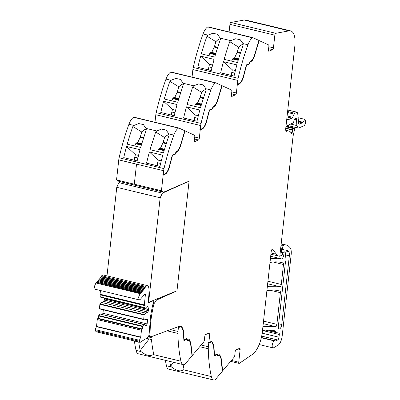 <?xml version="1.0" encoding="UTF-8"?>
<svg xmlns="http://www.w3.org/2000/svg" width="400" height="400" viewBox="0 0 400 400"><rect width="100%" height="100%" fill="white"/><g stroke="black" fill="none" stroke-linecap="round" stroke-linejoin="round"><path stroke-width="0.6" d="M183.325 364.67A11.86 4.845 103.6 0 1 180.95 361.24A118.59 48.435 103.6 0 1 177.89 333.425A7.905 3.23 103.6 0 1 177.985 331.45L178.415 327.555L181.37 326.59L183.245 330.745L183.795 339.315L184.445 340.56L185.905 339.37L186.675 339.32L187.61 340.85L188.605 340.24L189.32 340.285L190.515 343.145L192.035 355.825L184.95 364.26A2.37 0.97 103.6 0 1 184.45 364.63A11.86 4.845 103.6 0 1 183.325 364.67L138.43 353.825A11.86 4.845 -76.4 0 1 136.055 350.4A118.59 48.435 -76.4 0 1 136.045 350.37A118.59 48.435 -76.4 0 1 135.89 349.635A118.59 48.435 -76.4 0 1 135.34 346.88A118.59 48.435 -76.4 0 1 134.39 340.98M181.375 326.59L179.95 326.635L178.065 327.47L178.415 327.555M178.065 327.47L178.52 326.605L150.345 337.055L150.39 336.675L148.59 336.24M185.32 339.595L183.855 340.345M186.325 339.235L185.905 339.37M188.97 340.2L188.255 340.155L187.445 340.77M189.015 339.44L190.47 343.04M186.38 338.495L187.055 339.85L187.75 340.27L186.565 338.495M183.8 339.36L184.585 339.985L184.065 338.985L183.515 330.465L181.51 326.015L178.475 326.985M181.335 325.98L183.035 328.98M188.71 339.93L189.32 340.285M186.075 338.985L186.675 339.32M148.43 336.595L150.345 337.055M186.56 338.75L186.91 338.835L185.85 338.905L184.585 339.985M231.445 360.42L238.74 362.18L240.135 349.52A1.58 0.645 103.6 0 0 239.795 348.3A1.58 0.645 103.6 0 0 239.595 348.325L236.045 349.895A1.58 0.645 103.6 0 0 235.165 351.72L234.765 355.36A1.975 0.805 103.6 0 1 234.015 357.36L222.69 370.835L221.15 358.055L219.935 355.14L219.58 354.775L218.76 355.295L217.79 355.265L217.29 354.165L216.235 354.24L214.965 355.315L214.445 354.32L213.9 345.795L211.895 341.345L208.855 342.32L209.755 334.19A1.58 0.645 103.6 0 0 209.415 332.965A1.58 0.645 103.6 0 0 209.21 332.99L205.66 334.56A1.58 0.645 103.6 0 0 204.785 336.39L204.385 340.03A1.975 0.805 103.6 0 1 203.635 342.025L192.305 355.505L190.77 342.72L189.2 339.44L188.38 339.965L187.055 339.85M190.77 342.72L190.42 342.635M192.305 355.505L191.99 355.43M208.365 346.785L208.795 342.885L211.755 341.92L213.625 346.075L214.175 354.645L214.83 355.89L216.29 354.705L217.055 354.65L217.99 356.18L218.985 355.57L219.7 355.615L220.895 358.475L222.415 371.16L215.33 379.59A2.37 0.97 -76.4 0 1 214.835 379.96A11.86 4.845 -76.4 0 1 213.705 380A11.86 4.845 -76.4 0 1 211.33 376.57A118.59 48.435 -76.4 0 1 208.27 348.76A7.905 3.23 -76.4 0 1 208.365 346.785L201.11 345.03M211.755 341.92L210.33 341.965L208.445 342.8L208.795 342.885M208.445 342.8L208.505 342.235L208.855 342.32M213.415 344.315L211.715 341.315M214.965 355.315L214.18 354.69M216.76 353.83L217.29 354.165L216.945 353.825M216.94 354.08L217.44 355.18L218.13 355.605L217.44 355.18M221.15 358.055L220.8 357.97L219.395 354.775M220.8 357.97L220.85 358.37M222.69 370.835L222.37 370.76M286.05 126.11L294.16 128.07A0.99 0.405 103.6 0 1 294.385 128.595L294.395 129.235A3.98 1.625 103.6 0 1 294.18 131.19L293.175 135.69A3.96 1.62 103.6 0 0 293.005 136.695L279.81 256.235A21.74 8.88 -76.4 0 1 278.92 256.13A21.74 8.88 -76.4 0 1 276.355 254.26L272.8 249.34A1.975 0.805 103.6 0 0 272.57 249.17A1.975 0.805 103.6 0 0 271.215 251.485L262.31 332.175A19.765 8.07 103.6 0 1 252.445 354.385L239.37 363.33A1.58 0.645 103.6 0 1 239.075 363.4A1.58 0.645 103.6 0 1 238.74 362.18M280.605 248.995L281.425 249.195A0.99 0.405 103.6 0 1 281.645 249.875L281.49 252.08A0.99 0.405 103.6 0 0 281.71 252.76A0.99 0.405 103.6 0 0 281.725 252.765L282.44 252.865A0.99 0.405 103.6 0 0 282.44 252.865A0.99 0.405 103.6 0 1 282.665 253.63L282.605 254.205A0.79 0.325 103.6 0 1 282.165 255.12L281.025 255.62A21.74 8.88 -76.4 0 1 279.835 255.995M285.93 126.755L293.11 128.49L294.035 128.085A0.99 0.405 103.6 0 1 294.16 128.07M229.105 31.945L229.945 24.33A1.58 0.645 103.6 0 1 230.905 22.475L244.215 20L289.11 30.84L275.805 33.32A1.58 0.645 103.6 0 0 274.84 35.17L273.445 47.83A1.58 0.645 103.6 0 1 272.565 49.655L269.015 51.225A1.58 0.645 103.6 0 1 268.815 51.25A1.58 0.645 103.6 0 1 268.475 50.025L268.875 46.385A1.975 0.805 103.6 0 0 268.515 44.88L258.915 40.49M153.115 303.5L154.015 303.72L156.46 300.095L176.985 290.8L189.09 181.16L163.655 192.14L161.445 190.74L163.16 175.175L165.05 174.34C166.96 173.28 168.455 170.715 169.53 166.65L172.11 156.745C172.57 155.35 173.09 154.745 173.675 154.93L174.06 155.17L175.21 154.27L176.015 152.59L178.355 150.73L180.375 146.39L185.035 130.865L194.395 135.195A1.975 0.805 103.6 0 1 194.755 136.7L194.355 140.34A1.58 0.645 103.6 0 0 194.695 141.565A1.58 0.645 103.6 0 0 194.9 141.54L198.45 139.97A1.58 0.645 103.6 0 0 199.325 138.145L200.22 130.015L202.11 129.18C204.02 128.12 205.515 125.56 206.59 121.495L209.17 111.59C209.63 110.19 210.15 109.585 210.73 109.77L211.12 110.015L212.27 109.11L213.075 107.435L215.415 105.575L217.43 101.23L222.095 85.71L231.455 90.035A1.975 0.805 103.6 0 1 231.815 91.545L231.415 95.185A1.58 0.645 103.6 0 0 231.755 96.405A1.58 0.645 103.6 0 0 231.955 96.38L235.505 94.815A1.58 0.645 103.6 0 0 236.385 92.985L237.28 84.86L236.93 84.775L236.995 84.205L237.345 84.29L237.775 80.395A7.905 3.23 -76.4 0 1 238.13 78.3A118.59 48.435 -76.4 0 1 247.96 44.79A11.86 4.845 -76.4 0 1 252.61 37.795A2.37 0.97 -76.4 0 1 253 37.715A2.37 0.97 -76.4 0 1 253.07 37.74L258.93 40.445L254.305 55.85L252.325 60.11L251.315 60.75M237.28 84.86L239.17 84.025C241.08 82.965 242.575 80.4 243.645 76.335L246.23 66.43C246.69 65.035 247.21 64.43 247.79 64.615L248.18 64.855L249.33 63.955L250.135 62.275L252.475 60.415L254.49 56.075L259.15 40.55M254.49 56.075L254.23 56.01M251.025 61.315L252.125 60.33M250.25 61.485L251.215 61.34M250.825 61.24L251.135 61.32M247.83 64.77L248.98 63.87M246.685 64.76L247.79 64.615M236.93 84.775L238.82 83.94L240.745 82.195M192.045 77.1L192.88 69.55A7.905 3.23 -76.4 0 1 193.235 67.46A118.59 48.435 -76.4 0 1 201.46 38.49A118.59 48.435 -76.4 0 1 202.705 34.935A118.59 48.435 -76.4 0 1 203.05 33.98A118.59 48.435 -76.4 0 1 203.065 33.945A11.86 4.845 -76.4 0 1 207.715 26.95A2.37 0.97 -76.4 0 1 208.1 26.87A2.37 0.97 -76.4 0 1 208.175 26.9M200.22 130.015L199.87 129.93L199.935 129.365L200.285 129.45L200.715 125.55A7.905 3.23 -76.4 0 1 201.07 123.46A118.59 48.435 -76.4 0 1 210.9 89.945A11.86 4.845 -76.4 0 1 215.55 82.95A2.37 0.97 -76.4 0 1 215.94 82.87A2.37 0.97 -76.4 0 1 216.015 82.9L221.87 85.605L217.245 101.005L215.265 105.27L214.255 105.91M217.43 101.23L217.17 101.17M213.965 106.47L215.065 105.49M213.195 106.645L214.155 106.495M213.765 106.4L214.075 106.48M210.77 109.93L211.92 109.025M209.625 109.915L210.73 109.77M199.87 129.93L201.76 129.095L203.685 127.35M154.985 122.26L155.82 114.71A7.905 3.23 -76.4 0 1 156.175 112.62A118.59 48.435 -76.4 0 1 164.4 83.65A118.59 48.435 -76.4 0 1 165.645 80.095A118.59 48.435 -76.4 0 1 166.005 79.105A11.86 4.845 -76.4 0 1 170.655 72.11A2.37 0.97 -76.4 0 1 171.04 72.03A2.37 0.97 -76.4 0 1 171.115 72.055M163.16 175.175L162.81 175.09L162.875 174.52L163.225 174.605L163.655 170.71A7.905 3.23 -76.4 0 1 164.01 168.62A118.59 48.435 -76.4 0 1 173.84 135.105A11.86 4.845 -76.4 0 1 178.49 128.11A2.37 0.97 -76.4 0 1 178.88 128.03A2.37 0.97 -76.4 0 1 178.955 128.055L184.81 130.765L180.185 146.165L178.205 150.425L177.195 151.065M180.375 146.39L180.11 146.325M176.905 151.63L178.005 150.645M176.135 151.805L177.095 151.655M176.705 151.56L177.015 151.635M173.71 155.085L174.86 154.185M172.57 155.075L173.675 154.93M162.81 175.09L164.7 174.255L166.625 172.51M161.445 190.74L134.305 184.185L136.515 164.155L134.305 184.2L116.545 179.915L118.76 159.87L136.515 164.155L118.76 159.87A7.905 3.23 -76.4 0 1 119.115 157.775A118.59 48.435 -76.4 0 1 127.34 128.805A118.59 48.435 -76.4 0 1 128.585 125.255A118.59 48.435 -76.4 0 1 128.93 124.295A118.59 48.435 -76.4 0 1 128.945 124.26A11.86 4.845 -76.4 0 1 133.595 117.265A2.37 0.97 -76.4 0 1 133.985 117.19A2.37 0.97 -76.4 0 1 134.055 117.215M156.46 300.095L155.03 299.75M138.735 342.03A118.59 48.435 -76.4 0 0 140.2 350.54L141.035 351.6C146.11 355.52 150.155 356.495 153.165 354.53L153.22 354.465M180.95 361.24L153.165 354.53L153.615 353.78A118.59 48.435 -76.4 0 1 151.485 339.55L146.45 338.335M148.275 336.88L151.31 337.61A118.59 48.435 -76.4 0 1 151.235 336.725M268.135 329.965L275.68 331.785A4.15 1.695 103.6 0 0 274.95 330.87A138.355 56.505 103.6 0 0 273.98 330.615A138.355 56.505 103.6 0 0 262.695 330.6A1.975 0.805 103.6 0 0 262.47 330.71M275.68 331.785A3.955 1.615 103.6 0 0 276.4 332.665A3.955 1.615 103.6 0 0 276.47 332.675L278.85 333A1.975 0.805 103.6 0 1 278.88 333.01A1.975 0.805 103.6 0 1 279.305 334.535L279.005 337.245A2.37 0.97 103.6 0 1 277.69 339.985L275.565 340.925A5.93 2.42 103.6 0 1 274.8 341.02A5.93 2.42 103.6 0 1 274.71 340.99A3.56 1.455 103.6 0 0 274.66 340.975A3.56 1.455 103.6 0 0 272.425 344.03A3.56 1.455 103.6 0 0 272.935 347.88A3.56 1.455 103.6 0 0 272.99 347.895A3.56 1.455 103.6 0 0 273.555 347.785L278.01 345.22A7.905 3.23 103.6 0 0 282.16 336.21L291.16 254.665A9.885 4.035 103.6 0 0 290.115 247.745A37.555 15.335 103.6 0 0 286.085 245A37.56 15.34 103.6 0 0 286.055 244.99A37.56 15.34 103.6 0 0 284.84 244.82A1.98 0.81 103.6 0 0 284.65 244.86L283.335 245.445A0.79 0.325 103.6 0 0 282.935 246.135L282.38 248.485L280.71 248.08M270.69 256.275L281.5 258.885A3.955 1.615 103.6 0 0 283.935 254.245L284.08 252.89A4.745 1.94 103.6 0 0 283.3 249.315A0.99 0.405 103.6 0 0 283.25 249.295A0.99 0.405 103.6 0 0 283.12 249.31L281.55 249.285M282.67 249.51L282.38 248.485M281.5 258.885L272.105 258.52L270.49 258.065M267.655 283.76L280.095 286.765A1.975 0.805 103.6 0 0 281.29 284.455L283.49 264.51A1.975 0.805 103.6 0 0 283.09 262.99A138.355 56.505 103.6 0 0 281.405 262.51A138.355 56.505 103.6 0 0 270.22 262.475A1.975 0.805 103.6 0 0 269.99 262.585M280.095 286.765L268.975 286.715L267.375 286.27M263.25 323.645L275.695 326.655A1.975 0.805 103.6 0 0 276.885 324.34L280.38 292.695A1.975 0.805 103.6 0 0 279.98 291.17A138.355 56.505 103.6 0 0 278.335 290.71A138.355 56.505 103.6 0 0 267.105 290.685A1.975 0.805 103.6 0 0 266.875 290.79M275.695 326.655L264.5 326.62L262.97 326.19M285.265 263.725A5.93 2.42 103.6 0 0 285.08 260.465A1.975 0.805 103.6 0 1 285.02 259.38L285.785 252.465A1.975 0.805 103.6 0 1 287.135 250.155A1.975 0.805 103.6 0 1 287.265 250.215A33.285 13.595 103.6 0 1 288.73 251.685A5.93 2.42 103.6 0 1 289.345 255.82L281.76 324.52A3.755 1.535 103.6 0 1 279.195 328.915A3.755 1.535 103.6 0 1 278.39 326.01L285.265 263.725M281.425 249.195A0.99 0.405 103.6 0 0 281.3 249.21L280.815 249.42A1.975 0.805 103.6 0 0 280.535 249.63M251.26 60.74L249.99 61.96L249.185 63.635L248.35 64.29L247.96 64.05C247.23 63.82 246.58 64.575 246.005 66.32L243.41 76.28L241.615 80.925L239.23 83.455L237.345 84.29M214.2 105.9L212.93 107.115L212.125 108.795L211.29 109.45L210.9 109.21C210.175 108.975 209.52 109.735 208.945 111.48L206.35 121.44L204.555 126.085L202.17 128.615L200.285 129.45M177.145 151.06L175.87 152.275L175.065 153.95L174.23 154.61L173.84 154.365C173.115 154.135 172.46 154.89 171.89 156.635L169.29 166.595L167.495 171.24L165.11 173.77L163.225 174.605M140.2 350.54L149.13 338.985M173.49 362.295L170.61 366.02L171.42 366.935C176.49 370.85 180.535 371.825 183.545 369.86L184.025 369.255A118.59 48.435 -76.4 0 1 183.145 364.625M211.33 376.57L183.6 369.795M213.705 380L168.81 369.16A11.86 4.845 -76.4 0 1 166.435 365.73A118.59 48.435 -76.4 0 1 165.39 360.335M170.61 366.02A118.59 48.435 -76.4 0 1 169.73 361.385M220.175 38.08L217.47 34.24L212.84 33.255L208.045 35.15L206.98 36.175A118.59 48.435 -76.4 0 0 201.325 53.85L214.74 57.09A118.59 48.435 -76.4 0 1 220.395 39.415L220.39 38.13L230.845 40.655L229.775 41.68A118.59 48.435 -76.4 0 0 228.15 46.365A118.59 48.435 -76.4 0 0 224.125 59.355L237.54 62.595A118.59 48.435 -76.4 0 1 241.57 49.605A118.59 48.435 -76.4 0 1 243.195 44.92L242.975 43.585L240.27 39.745L235.64 38.76L230.845 40.655M169.92 81.335L170.99 80.31L175.78 78.41L180.41 79.395L183.12 83.235L183.335 84.575L177.68 102.25L164.265 99.01A118.59 48.435 -76.4 0 1 169.92 81.335L178.845 86.86A8.3 7.51 -58.2 0 1 183.26 83.92M210.9 89.945L205.915 88.745L203.21 84.905L198.58 83.915L193.785 85.815L192.72 86.84L201.645 92.365L199.99 97.735L197.505 103.085M132.86 126.49L133.93 125.465L138.72 123.57L143.35 124.555L146.06 128.395L146.275 129.73L140.62 147.405L127.205 144.165A118.59 48.435 -76.4 0 1 132.86 126.49L141.785 132.015A8.3 7.51 -58.2 0 1 146.2 129.08M173.84 135.105L168.855 133.9L166.15 130.06L161.52 129.075L156.725 130.97L155.66 132L164.585 137.525L162.93 142.895L160.445 148.24M170.695 366.04L173.575 362.315M234.06 76.07L220.645 72.83A118.59 48.435 -76.4 0 1 223.48 61.655L236.895 64.895A118.59 48.435 -76.4 0 0 234.06 76.07M214.1 59.39L200.68 56.15A118.59 48.435 -76.4 0 0 197.845 67.325L211.265 70.565A118.59 48.435 -76.4 0 1 214.1 59.39M217.715 47.285L214.465 46.5L215.905 41.7L206.98 36.175M208.755 55.645L209.8 53.465A1.185 0.485 -76.4 0 1 210.12 53.02L210.715 52.565A3.56 1.455 -76.4 0 1 211.445 52.34L215.815 53.395M211.765 52.42L214.25 47.07A1.975 0.805 -76.4 0 0 214.465 46.5M208.54 69.91A5.84 2.385 -76.4 0 1 208.89 66.88A84.58 34.545 -76.4 0 1 209.51 64.305L200.68 56.15M231.55 61.15L232.92 58.525L234.53 58M235.4 70.56L232.31 69.81L223.48 61.655M231.34 75.415L232.31 69.81M212.6 65.055L209.51 64.305M247.63 63.98L248 64.205M210.57 109.135L210.94 109.365M173.51 154.295L173.88 154.525M234.565 57.925L237.045 52.575L238.705 47.205L229.775 41.68M243.12 44.27A8.3 7.51 -58.2 0 0 238.705 47.205M298.11 117.725L304.87 119.36L305.625 121.3L305.61 122.83L304.49 125.495L298.905 127.965L298.14 128.06L296.83 125.555L296.475 118.795L295.97 118.18L294.93 118.62M295.26 118.61L294.26 119.735L293.465 122.82L286 126.14L294.035 128.085M215.7 354.925L215.45 355.245L215.805 355.33M219.35 355.535L218.635 355.49L218.44 355.705L218.79 355.79M205.915 88.745L206.135 90.08A118.59 48.435 -76.4 0 0 204.51 94.76L200.48 107.755L187.065 104.515L192.72 86.84M197 121.23L183.585 117.99L186.42 106.815L199.84 110.055A118.59 48.435 -76.4 0 0 197 121.23M163.62 101.305A118.59 48.435 -76.4 0 0 160.785 112.485L174.205 115.725L177.04 104.545L163.62 101.305L172.45 109.465A84.58 34.545 -76.4 0 0 171.83 112.04A5.84 2.385 -76.4 0 0 171.48 115.065M171.695 100.805L172.74 98.62A1.185 0.485 -76.4 0 1 173.065 98.18L173.655 97.72A3.56 1.455 -76.4 0 1 174.385 97.5L178.755 98.555M194.49 106.31L195.86 103.685L196.455 103.225L197.47 103.16M198.34 115.715L195.25 114.97L186.42 106.815M194.28 120.57L195.25 114.97M175.545 110.21L172.45 109.465M174.705 97.575L177.19 92.23A1.975 0.805 -76.4 0 0 177.405 91.655L178.845 86.86M206.06 89.425A8.3 7.51 -58.2 0 0 201.645 92.365M168.855 133.9L169.075 135.24A118.59 48.435 -76.4 0 0 167.45 139.92L163.42 152.91L150.005 149.67L155.66 132M159.945 166.385L146.525 163.145L149.36 151.97L162.78 155.21A118.59 48.435 -76.4 0 0 159.945 166.385M126.565 146.465A118.59 48.435 -76.4 0 0 123.73 157.64L137.145 160.88L139.98 149.705L126.565 146.465L135.39 154.62A84.58 34.545 -76.4 0 0 134.77 157.195A5.84 2.385 -76.4 0 0 134.42 160.225M134.635 145.96L135.68 143.78A1.185 0.485 -76.4 0 1 136.005 143.335L136.595 142.88A3.56 1.455 -76.4 0 1 137.33 142.66L141.695 143.715M157.435 151.465L158.8 148.84L160.41 148.315M161.28 160.875L158.19 160.13L149.36 151.97M157.22 165.73L158.19 160.13M138.485 155.37L135.39 154.62M137.645 142.735L140.13 137.39A1.975 0.805 -76.4 0 0 140.345 136.815L141.785 132.015M169 134.585A8.3 7.51 -58.2 0 0 164.585 137.525M304.87 119.36L302.385 122.83L299.065 124.215M287.615 111.5L294.81 113.235L296.99 112.27L297.685 113.075L298.63 123.38L299.32 124.185L298.855 124.075M287.125 115.945L292.6 117.27L294.11 114.085L287.51 112.49M287.13 119.27L288.535 119.61L291.905 118.115L287.015 116.935M288.535 119.61L287.77 119.7L286.82 118.74M292.6 117.27L291.905 118.115M294.81 113.235L294.11 114.085M287.785 109.955L297.245 112.24L287.775 110.045M219.09 355.265L219.7 355.615M217.825 356.105L218.44 355.705M216.46 354.32L217.055 354.65M216.29 354.705L216.705 354.565M214.235 355.675L215.45 355.245M296.26 118.03L295.97 118.18M220.32 38.765A8.3 7.51 -58.2 0 0 215.905 41.7M163.655 192.14L118.755 181.3L116.595 179.925M291.225 133.14L291.895 133.3A1.085 0.445 103.6 0 1 291.51 133.54A1.085 0.445 103.6 0 1 291.34 133.38A15.815 6.46 103.6 0 0 288.895 131.01A15.815 6.46 103.6 0 0 286.855 131.26A3.32 1.355 103.6 0 1 286.425 131.31A3.32 1.355 103.6 0 1 285.685 129.785A3.565 1.455 103.6 0 1 285.715 128.705L294.83 46.16A19.765 8.07 103.6 0 0 290.595 30.87L245.7 20.03A19.765 8.07 103.6 0 0 244.215 20M290.595 30.87A19.765 8.07 103.6 0 0 289.11 30.84M291.895 133.3A1.1 0.45 103.6 0 0 292.205 132.545A6.355 2.595 103.6 0 0 292.545 130.03L292.555 129.775A0.99 0.405 103.6 0 1 293.11 128.49M154.015 303.72A58.11 23.735 103.6 0 0 150.085 335.855A1.58 0.645 103.6 0 0 150.39 336.675M140.41 342.215L139.5 341.285L139.45 340.29L140.71 337.07L141.465 330.225L141.905 329.315L142.525 329.04L142.79 326.61L144.705 324.565L145.28 325.84L146.48 325.31L147.14 323.94L147.595 319.78L147.19 318.885L144.885 319.905L143.685 319.58L144.075 314.985L145.635 313.1L147.94 312.08L148.725 309.575L147.875 306.52L147.235 306.64L146.52 308.12L144.97 307.955L145.155 305.22L144.295 305.355L145.405 294.51L144.955 294.075L140.025 299.64L139.27 299.9L138.57 297.155L140.09 293.63L142.95 290.64L145.875 286.43L147.275 285.6C148.245 285.95 148.81 287.15 148.97 289.21L148.88 295.145L148.005 303.08L152.635 301.035C153.28 300.96 153.47 301.665 153.2 303.145A59.51 24.305 103.6 0 0 150.575 316.305L149.165 333.545C149.02 335.6 148.445 337.02 147.43 337.805L139.99 342.33L95.795 331.66M152.155 300.92L152.885 301.005L152.295 300.86M145.385 287.2L101.19 276.525L101.68 275.76L103.045 274.92L147.275 285.6M145.875 286.43L101.68 275.76M100.98 276.855L101.19 276.525M144.665 288.31L100.47 277.635L100.885 276.835L145.15 287.565M100.265 277.935L100.47 277.635M143.935 289.355L99.74 278.685L100.15 277.91L144.43 288.655M99.54 278.95L99.74 278.685M143.195 290.335L99 279.665L99.41 278.92L143.695 289.68M142.445 291.25L98.25 280.58L98.755 279.965M98.66 279.86L142.95 290.64M141.69 292.095L97.495 281.42L98.005 280.855M97.9 280.735L142.2 291.53M140.935 292.865L96.74 282.19L97.25 281.675M97.14 281.535L141.445 292.35M140.175 293.56L95.98 282.885L96.495 282.425M96.375 282.26L140.69 293.095M139.27 299.9L95.075 289.23L94.375 286.48L95.98 282.885M145.24 293.9L144.955 294.075M144.53 305.495L100.335 294.82L100.065 294.225L100.475 290.53M144.885 307.65L100.69 296.975L100.91 294.995M144.97 307.955L100.775 297.28L100.69 296.975M146.165 308.28L100.775 297.28M148.6 310.71L104.405 300.035L104.575 298.235M147.94 312.08L103.745 301.405L104.405 300.035M145.635 313.1L101.44 302.425L103.745 301.405M144.24 314.57L100.045 303.9L101.44 302.425M144.075 314.985L99.88 304.31L100.045 303.9M143.6 319.275L99.405 308.6L99.88 304.31M143.685 319.58L99.49 308.905L99.405 308.6M144.885 319.905L99.49 308.905M147.595 319.78L146.02 319.4M147.14 323.94L102.945 313.27L103.32 309.865M102.42 314.355L102.945 313.27M146.48 325.31L144.865 324.92M144.705 324.565L100.155 314.05L144.35 324.725M142.955 326.195L98.76 315.525L100.155 314.05M142.79 326.61L98.595 315.935L98.76 315.525M142.525 329.04L98.33 318.365L98.595 315.935M140.71 337.07L96.515 326.395L97.27 319.555L97.71 318.64L98.33 318.365M96.215 331.54L95.305 330.615L95.255 329.615L96.515 326.395M148.615 302.36L160.16 197.79L162.395 193.15L189.09 181.16L176.985 290.8L148.615 302.36L148.1 302.24M160.16 197.79L116.765 187.31L106.99 275.87M116.765 187.31L118.93 182.655L162.395 193.15M120.755 181.78L118.93 182.655M177.985 331.45L170.395 329.62M183.225 330.395L183.515 330.465M183.755 338.91L184.065 338.985M189.205 339.725L189.555 339.81M207.65 333.68L209.755 334.19M213.605 345.725L213.9 345.795M214.14 354.245L214.445 354.32M219.585 355.055L219.935 355.14M238.03 349.015L240.135 349.52M272.285 249.215L272.8 249.34M276.355 254.26L271.05 252.98M230.905 22.475L275.805 33.32M229.945 24.33L274.84 35.17M268.84 46.715L273.445 47.83M268.64 51.135L269.015 51.225M268.62 48.7L272.565 49.655M252.2 60.35L252.475 60.415M249.87 62.21L250.135 62.275M249.05 63.885L249.33 63.955M238.82 83.94L239.17 84.025M192.88 69.55L237.775 80.395M231.78 91.875L236.385 92.985M231.585 96.29L231.955 96.38M231.56 93.86L235.505 94.815M215.14 105.505L215.415 105.575M212.81 107.37L213.075 107.435M211.99 109.045L212.27 109.11M201.76 129.095L202.11 129.18M155.82 114.71L200.715 125.55M194.72 137.035L199.325 138.145M194.525 141.45L194.9 141.54M194.5 139.02L198.45 139.97M178.08 150.665L178.355 150.73M175.75 152.525L176.015 152.59M174.93 154.2L175.21 154.27M164.7 174.255L165.05 174.34M163.655 170.71L136.515 164.155M185.07 339.915L185.42 340M188.06 340.375L188.41 340.46M188.255 340.155L188.605 340.24M177.89 333.425L167.135 330.83M141.035 351.6L136.055 350.4M208.27 348.76L199.715 346.69M252.61 37.795L207.715 26.95M215.55 82.95L170.655 72.11M178.49 128.11L133.595 117.265M171.42 366.935L166.435 365.73M273 330.4L274.95 330.87M265.795 330.1L276.34 332.645M262.855 330.565L279.305 334.535M262.185 333.185L279.005 337.245M261.695 336.12L277.69 339.985M261.395 337.505L275.565 340.925M274.66 340.975L261.335 337.76L274.605 340.965M286.055 244.99L281.18 243.815L286.02 244.985M281.165 243.935L284.84 244.82M281.155 244.015L284.65 244.86M281.06 244.895L283.335 245.445M280.975 245.66L282.935 246.135M281.485 252.265L284.08 252.89M282.635 253.93L283.935 254.245M279.685 262.165L283.09 262.99M273.125 262.005L283.49 264.51M267.935 281.225L281.29 284.455M276.66 290.37L279.98 291.17M270.065 290.205L280.38 292.695M263.53 321.115L276.885 324.34M281.575 252.655L282.44 252.865L281.575 252.655M280.6 249.04L281.3 249.21M280.565 249.36L280.815 249.42M247.96 44.79L242.975 43.585M208.045 35.15L203.065 33.945M170.99 80.31L166.005 79.105M193.785 85.815L183.12 83.235M133.93 125.465L128.945 124.26M156.725 130.97L146.06 128.395M238.13 78.3L193.235 67.46M215.395 54.815L209.8 53.465M215.54 54.33L210.12 53.02M215.705 53.77L210.715 52.565M217.53 47.865L214.25 47.07M238.195 60.32L232.6 58.97M234.76 73.13L231.69 72.385M211.965 67.625L208.89 66.88M238.34 59.835L232.92 58.525M238.505 59.275L233.515 58.07M240.33 53.37L237.045 52.575M240.515 52.79L237.265 52.005M294.255 119.75L296.345 120.255M290.655 124.065L296.83 125.555M295.42 118.54L296.475 118.795M294.325 119.42L296.35 119.91M210.33 341.965L210.68 342.05M218.635 355.49L218.985 355.57M178.335 99.975L172.74 98.62M201.135 105.48L195.54 104.13M197.705 118.285L194.63 117.545M174.905 112.78L171.83 112.04M178.48 99.485L173.065 98.18M201.28 104.995L195.86 103.685M178.645 98.925L173.655 97.72M201.445 104.43L196.455 103.225M180.47 93.02L177.19 92.23M203.27 98.53L199.99 97.735M180.66 92.44L177.405 91.655M203.455 97.945L200.205 97.16M141.28 145.13L135.68 143.78M164.075 150.64L158.48 149.285M160.645 163.445L157.57 162.705M137.845 157.94L134.77 157.195M141.42 144.645L136.005 143.335M164.22 150.15L158.8 148.84M141.585 144.085L136.595 142.88M164.385 149.59L159.395 148.385M143.41 138.18L140.13 137.39M166.21 143.685L162.93 142.895M143.6 137.6L140.345 136.815M166.395 143.105L163.145 142.32M298.425 121.13L302.775 122.18M298.495 121.895L302.385 122.83M164.01 168.62L119.115 157.775M201.07 123.46L156.175 112.62M278.64 323.765L281.76 324.52M285.515 254.895L289.345 255.82M286.165 251.065L288.73 251.685M286.99 250.15L287.265 250.215M179.95 326.635L180.3 326.72M286.065 131.07L286.855 131.26M290.595 132.155L292.205 132.545M285.75 128.39L292.545 130.03M285.78 128.14L292.555 129.775M148.84 335.555L150.085 335.855M147.205 285.585L103.085 274.93M140.09 293.63L95.895 282.96M145.405 294.51L144.76 294.355M144.26 304.895L100.065 294.225M148.725 309.575L104.53 298.9M141.905 329.315L97.71 318.64M141.465 330.225L97.27 319.555M140.46 337.285L96.265 326.615M139.45 340.29L95.255 329.615M139.5 341.285L95.305 330.615M278.92 256.13L270.915 254.2M253 37.715L208.1 26.87M215.94 82.87L171.04 72.03M178.88 128.03L133.985 117.19M265.785 330.1L276.4 332.665M259.18 344.56L272.99 347.895M238.615 58.905L234.25 57.85M201.555 104.06L197.19 103.01M164.495 149.22L160.13 148.165M298.14 128.06L287.455 125.48M285.74 130.25L288.895 131.01M230.645 361.365L239.075 363.4M100.235 294.835L144.43 305.505"/></g></svg>
